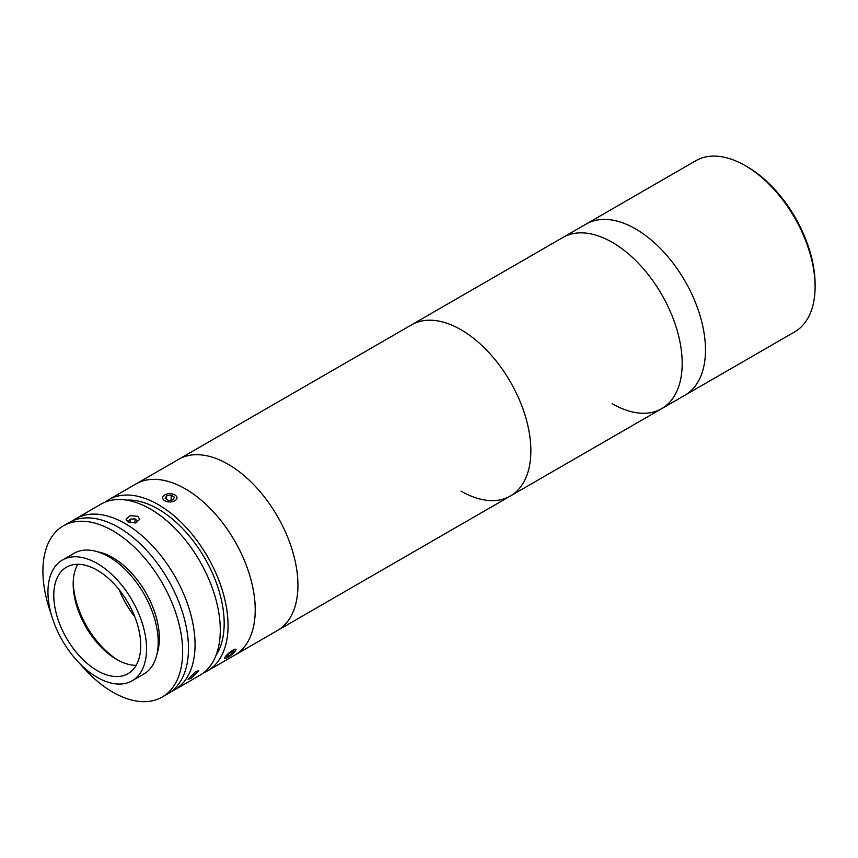 <?xml version="1.0" encoding="UTF-8"?>
<svg xmlns="http://www.w3.org/2000/svg" width="858" height="858" viewBox="0 0 858 858"><rect width="100%" height="100%" fill="white"/><g stroke="black" fill="none" stroke-linecap="round" stroke-linejoin="round"><path stroke-width="1.29" d="M747.168 166.752L745.227 165.626L747.157 166.752A96.075 55.47 60 0 1 747.168 166.752A96.075 55.47 60 0 1 815.1 284.416L815.1 286.658A98.82 57.057 -120 0 0 745.227 165.626A98.82 57.057 -120 0 0 745.216 165.626A98.82 57.057 -120 0 0 695.806 160.736L586.186 224.024A98.82 57.057 60 0 1 635.596 228.925A98.82 57.057 60 0 1 700.16 316.001A98.82 57.057 60 0 1 685.006 395.195L794.637 331.907A98.82 57.057 -120 0 0 815.1 286.658M105.03 502.166A98.82 57.057 60 0 1 108.762 499.667L411.572 324.839A98.82 57.057 60 0 1 460.982 329.729A98.82 57.057 60 0 1 525.546 416.816A98.82 57.057 60 0 1 510.392 496.01A98.82 57.057 60 0 1 460.982 491.108M108.762 499.667A98.82 57.057 60 0 1 158.172 504.558A98.82 57.057 60 0 1 222.737 591.645A98.82 57.057 60 0 1 207.582 670.827L234.76 655.147A98.82 57.057 60 0 0 255.148 613.599A98.82 57.057 60 0 0 213.578 512.044A98.82 57.057 60 0 0 135.939 483.976A98.82 57.057 60 0 1 185.349 488.867A98.82 57.057 60 0 1 249.903 575.954A98.82 57.057 60 0 1 234.76 655.147L277.466 630.491A98.82 57.057 60 0 0 289.232 541.226A98.82 57.057 60 0 0 212.569 457.282A98.82 57.057 60 0 0 178.636 459.32A98.82 57.057 60 0 1 256.285 487.387A98.82 57.057 60 0 1 297.855 588.942A98.82 57.057 60 0 1 277.466 630.491L510.392 496.01A98.82 57.057 60 0 0 522.157 406.746A98.82 57.057 60 0 0 445.495 322.801A98.82 57.057 60 0 0 411.572 324.839L562.891 237.473A98.82 57.057 60 0 1 612.301 242.364A98.82 57.057 60 0 1 676.865 329.451A98.82 57.057 60 0 1 661.711 408.644A98.82 57.057 60 0 1 612.301 403.753M612.301 242.364A98.82 57.057 60 0 1 676.865 329.451A98.82 57.057 60 0 1 661.711 408.644L685.006 395.195A98.82 57.057 60 0 0 700.16 316.001A98.82 57.057 60 0 0 635.596 228.925A98.82 57.057 60 0 0 586.186 224.024L562.891 237.473A98.82 57.057 60 0 1 612.301 242.364M207.582 670.827A98.82 57.057 60 0 1 203.55 672.811M126.48 500.107A93.329 53.882 60 0 1 158.172 509.041A93.329 53.882 60 0 1 216.066 655.265M195.731 671.471L198.756 670.741L190.884 678.367L188.052 679.332L195.731 671.471M72.587 520.806A98.82 57.057 60 0 1 75.761 518.715A98.82 57.057 60 0 1 125.171 523.605A98.82 57.057 60 0 1 189.736 610.692A98.82 57.057 60 0 1 174.582 689.886A98.82 57.057 60 0 1 171.192 691.591M75.761 518.715L100.997 504.15A98.82 57.057 60 0 1 150.407 509.041A98.82 57.057 60 0 1 214.972 596.128A98.82 57.057 60 0 1 199.817 675.31L174.582 689.886M137.795 516.323L139.8 519.219L135.564 522.951L128.089 521.932L126.072 519.219L130.309 515.637L137.795 516.323M132.111 680.802L143.758 674.077A69.723 40.262 -120 0 0 158.204 642.159A69.723 40.262 -120 0 0 127.767 571.996A69.723 40.262 -120 0 0 74.035 553.313L62.387 560.038A69.723 40.262 -120 0 0 47.951 591.956A69.723 40.262 -120 0 0 78.378 662.129A69.723 40.262 -120 0 0 132.111 680.802A69.723 40.262 -120 0 0 146.557 648.884A69.723 40.262 -120 0 0 116.12 578.721A69.723 40.262 -120 0 0 62.387 560.038M140.733 645.527A61.486 35.5 -120 0 0 113.889 583.644A61.486 35.5 -120 0 0 66.506 567.17A61.486 35.5 -120 0 0 53.775 595.313A61.486 35.5 -120 0 0 80.609 657.196A61.486 35.5 -120 0 0 127.992 673.669A61.486 35.5 -120 0 0 140.733 645.527M77.778 564.285A61.486 35.5 -120 0 0 73.177 584.116A61.486 35.5 -120 0 0 116.656 659.416A61.486 35.5 -120 0 0 136.132 665.347M73.209 582.367A65.884 38.042 -120 0 0 118.19 660.274M119.144 589.682A65.884 38.042 -120 0 0 134.813 616.827M80.008 663.802A98.82 57.057 -120 0 0 162.194 697.039L168.018 693.682A98.82 57.057 -120 0 0 188.481 648.433A98.82 57.057 -120 0 0 145.345 548.981A98.82 57.057 -120 0 0 69.187 522.511L63.363 525.868A98.82 57.057 -120 0 0 42.9 571.106A98.82 57.057 -120 0 0 51.062 613.652M162.194 697.039A98.82 57.057 -120 0 0 182.657 651.801A98.82 57.057 -120 0 0 139.522 552.348A98.82 57.057 -120 0 0 63.363 525.868M157.025 653.828A65.884 38.042 -120 0 0 159.363 638.352A65.884 38.042 -120 0 0 98.209 551.951M136.368 522.736L137.666 521.138L134.963 518.886L130.223 519.111L128.207 521.6L129.279 522.49M134.963 523.069L134.963 518.886M130.223 522.79L130.223 519.111M167.782 501.78A7.132 4.118 0 0 0 175.944 499.946A7.132 4.118 0 0 0 174.86 494.927A7.132 4.118 0 0 0 171.847 493.886A7.132 4.118 0 0 0 164.779 494.927A7.132 4.118 0 0 0 167.782 501.78M165.197 498.466L168.468 500.461L173.08 499.828L174.442 497.2L171.171 495.205L166.549 495.838L165.197 498.466M171.171 500.085L171.171 495.205M166.549 499.292L166.549 495.838M224.699 658.075A7.132 1.512 141.2 0 0 225.118 658.429A7.132 1.512 141.2 0 0 231.285 654.986A7.132 1.512 141.2 0 0 235.971 649.699A7.132 1.512 141.2 0 0 235.971 649.538A7.132 1.512 141.2 0 0 230.148 652.037A7.132 1.512 141.2 0 0 224.699 658.075M228.357 654.214L226.587 656.649L228.571 656.252L232.314 653.41L234.084 650.965L232.11 651.372L228.357 654.214M227.681 655.147L228.571 656.252M231.22 652.037L232.314 653.41M510.392 496.01L661.711 408.644"/></g></svg>
